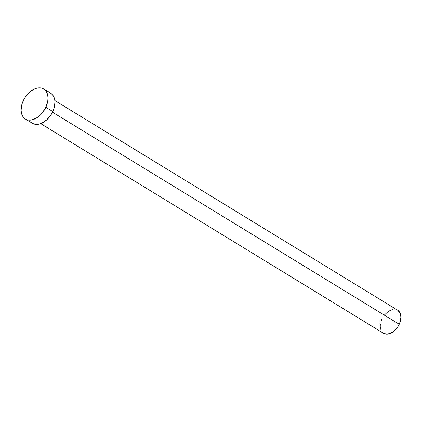 <?xml version="1.0" encoding="UTF-8"?>
<svg xmlns="http://www.w3.org/2000/svg" width="422" height="422" viewBox="0 0 422 422"><rect width="100%" height="100%" fill="white"/><g stroke="black" fill="none" stroke-linecap="round" stroke-linejoin="round"><path stroke-width="0.63" d="M40.744 123.641L383.498 333.285A13.53 8.862 -58.5 0 0 399.238 324.27L52.502 112.189L399.238 324.27A13.53 8.862 -58.5 0 0 397.619 310.196L54.865 100.552M45.829 107.272A17.592 11.521 121.5 0 1 25.367 118.993A17.592 11.521 121.5 0 1 23.263 100.7A17.592 11.521 121.5 0 1 43.724 88.979A17.592 11.521 121.5 0 1 45.829 107.272L52.808 111.54L45.829 107.272L42.174 113.08L39.863 115.512L37.352 117.501L32.104 119.869L29.572 120.154L27.23 119.816L25.172 118.872L23.468 117.353L22.197 115.322L21.395 112.859L21.1 110.052L22.049 103.854L24.903 97.677L29.229 92.46L34.356 89L36.983 88.108L39.515 87.823L41.857 88.156L43.92 89.105L45.618 90.619L46.895 92.65L47.697 95.119L47.992 97.925L47.77 100.963L45.829 107.272M25.367 118.993L32.346 123.266A17.592 11.521 -58.5 0 0 52.808 111.54A17.592 11.521 -58.5 0 0 50.703 93.251L43.724 88.979M50.898 93.373L52.602 94.892L53.874 96.923L54.675 99.386L54.971 102.193L54.021 108.391L51.167 114.568L46.842 119.785L41.715 123.245L39.088 124.137L36.556 124.421L34.214 124.084L32.151 123.14M384.69 314.749L388.398 311.346L392.434 309.526M397.767 310.297L400.056 313.024L400.9 317.08L400.167 321.849L397.972 326.596L394.649 330.611L390.703 333.269L386.731 334.177L383.345 333.19M381.055 330.463L380.217 326.406L380.386 324.07M380.945 321.638L381.878 319.217"/></g></svg>
